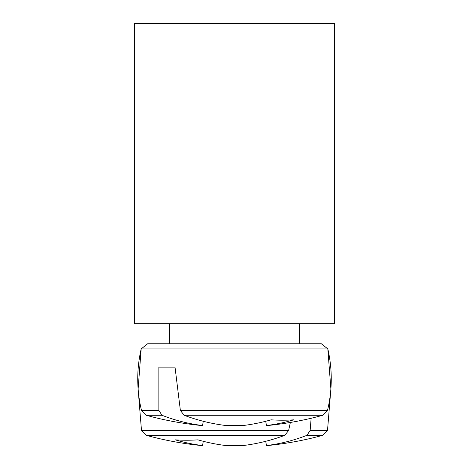 <?xml version="1.0" encoding="UTF-8"?>
<svg xmlns="http://www.w3.org/2000/svg" width="469" height="469" viewBox="0 0 469 469"><rect width="100%" height="100%" fill="white"/><g stroke="black" fill="none" stroke-linecap="round" stroke-linejoin="round"><path stroke-width="0.7" d="M134.404 323.739L134.404 23.45L334.596 23.45L334.596 323.739L134.404 323.739M295.898 343.759L147.671 343.759L141.169 348.93L327.831 348.93L321.329 343.759L295.898 343.759M280.509 343.759L299.562 343.759L299.562 323.739M158.856 410.416L141.491 410.416L146.211 415.282L161.998 415.282L158.856 410.416L158.856 367.116L175.019 367.116L180.377 410.416L184.118 415.282L322.789 415.282L327.509 410.416L180.377 410.416M146.211 415.282A333.658 333.658 0 0 0 201.424 425.53L202.549 425.53A333.424 234.869 -82.9 0 1 161.998 415.282M202.549 425.53L203.276 421.279L202.549 425.53M158.856 367.116L175.019 367.116M184.118 415.282A333.424 234.869 82.9 0 0 225.941 425.53L243.059 425.53A333.424 234.869 -82.9 0 0 271.07 419.825A331.36 233.415 82.9 0 0 293.752 419.825A333.424 234.869 82.9 0 1 266.451 425.53L267.576 425.53A333.658 333.658 0 0 0 322.789 415.282M265.724 421.279L266.451 425.53M266.451 445.55L265.724 441.294L266.451 445.55L265.724 441.294L266.451 445.55L265.724 441.294L266.451 445.55L265.724 441.294L266.451 445.55L267.576 445.55A333.658 333.658 0 0 0 322.789 435.302L307.002 435.302A333.424 234.869 82.9 0 1 266.451 445.55L265.724 441.294M288.623 430.436L141.491 430.436L146.211 435.302L284.882 435.302L288.623 430.436L290.37 422.463M311.146 418.248L310.144 430.436L307.002 435.302M141.491 430.436L146.211 435.302L141.491 430.436L138.115 389.006L141.491 430.436L146.211 435.302L141.491 430.436L138.115 389.006L141.491 430.436L146.211 435.302L141.491 430.436L138.115 389.006L141.491 430.436L138.115 389.006L141.491 430.436L146.211 435.302A333.658 333.658 0 0 0 201.424 445.55L202.549 445.55A333.424 234.869 -82.9 0 1 175.248 439.846A331.36 233.415 -82.9 0 0 197.93 439.846A333.424 234.869 82.9 0 0 225.941 445.55L243.059 445.55A333.424 234.869 -82.9 0 0 284.882 435.302M202.549 445.55L203.276 441.294M327.509 430.436L322.789 435.302L327.509 430.436L330.885 389.006L327.509 430.436L322.789 435.302L327.509 430.436L330.885 389.006L327.509 430.436L322.789 435.302L327.509 430.436L330.885 389.006L327.509 430.436L322.789 435.302L327.509 430.436L330.885 389.006L327.509 430.436L310.144 430.436M138.115 389.006L141.169 348.93L147.671 343.759M330.885 389.006L327.831 348.93L321.329 343.759M327.509 410.416C332.398 389.944 332.503 369.449 327.831 348.93M141.491 410.416C136.602 389.944 136.497 369.449 141.169 348.93M169.438 343.759L169.438 323.739"/></g></svg>
